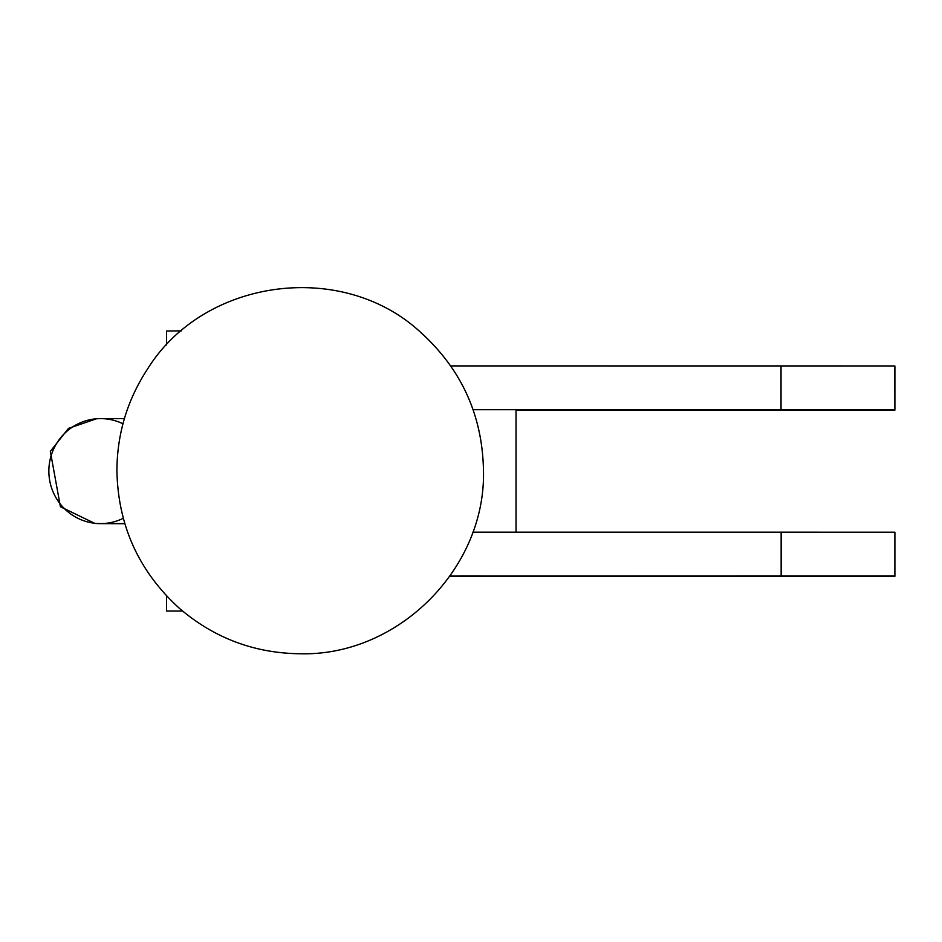 <?xml version="1.0" encoding="UTF-8"?>
<svg xmlns="http://www.w3.org/2000/svg" width="942" height="942" viewBox="0 0 942 942"><rect width="100%" height="100%" fill="white"/><g stroke="black" fill="none" stroke-linecap="round" stroke-linejoin="round"><path stroke-width="1.41" d="M124.803 523.705L99.228 523.622A52.505 52.293 -89.8 0 0 100.252 523.611A52.505 52.293 90.2 0 1 99.228 523.622L94.93 523.458L60.406 506.725L50.338 451.371L68.495 428.375L96.861 418.66L100.488 418.613A52.505 51.716 -90.1 0 1 122.955 423.782M123.261 518.288A52.505 51.716 -90.1 0 1 100.653 523.611A52.505 51.716 -90.1 0 1 48.854 471.188A52.505 51.716 -90.1 0 1 100.488 418.613A52.505 51.716 89.9 0 0 48.854 471.188A52.505 51.716 89.9 0 0 100.653 523.611L124.768 523.575M450.005 576.057L894.9 575.962L450.005 576.057M481.021 575.951L459.143 575.951L481.021 575.951M785.522 575.939L737.398 575.962L785.522 575.939M785.522 576.009L737.398 576.033L785.522 576.009M472.766 532.171L894.9 532.206L894.9 575.962L894.9 532.206L781.154 532.171L781.154 575.927L781.154 532.171L472.766 532.171M182.583 611.052L166.546 611.04L166.569 595.933L166.569 611.04L182.583 611.052M450.723 365.92L894.818 365.955L894.888 409.782L516.028 409.805L894.888 409.782L894.818 365.955L894.888 409.782L894.818 365.955L781.036 365.92L781.036 409.676L894.818 409.711L781.036 409.676L781.036 365.92L450.723 365.92M473.096 409.676L781.036 409.676L473.096 409.676M166.569 345.019L166.546 331.031L181.453 330.854L166.569 331.031L166.569 345.019M785.498 409.758L833.646 409.782L785.498 409.758M785.428 409.688L833.576 409.711L785.428 409.688M516.028 532.206L516.028 409.699L473.108 409.711M516.028 409.994L894.9 410.029L894.9 366.285L894.9 410.1L516.028 409.994M785.522 410.041L833.646 410.029L785.522 410.041M785.522 410.111L833.646 410.1L785.522 410.111M781.154 576.245L449.876 576.245L781.154 576.245M449.77 576.386L894.9 576.28L449.77 576.386M481.021 576.363L502.898 576.351L481.021 576.363M785.522 576.363L833.646 576.351L785.522 576.363M785.522 576.292L833.646 576.28L785.522 576.292M99.946 523.611L100.653 523.611M166.546 595.897L166.546 611.04M894.888 409.782L894.888 366.026M166.546 331.031L166.546 345.043M100.488 418.613L124.415 418.566M300.192 653.76C254.458 653.242 214.199 638.111 179.439 608.355C138.768 571.382 117.927 525.412 116.914 470.47C117.138 433.685 127.335 399.903 147.482 369.111C203.896 278.173 342.429 259.603 420.78 332.455C461.509 369.394 482.398 415.34 483.47 470.293C486.096 568.297 398.183 656.291 300.192 653.76"/></g></svg>
